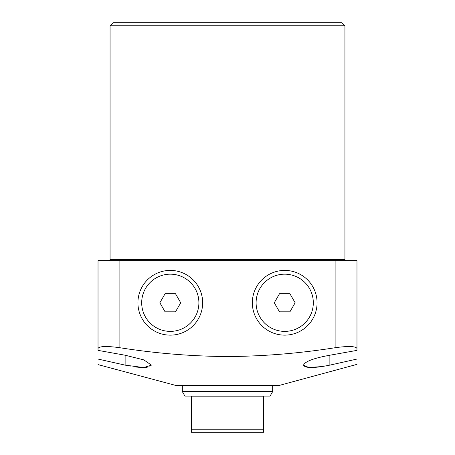 <?xml version="1.0" encoding="UTF-8"?>
<svg xmlns="http://www.w3.org/2000/svg" width="455" height="455" viewBox="0 0 455 455"><rect width="100%" height="100%" fill="white"/><g stroke="black" fill="none" stroke-linecap="round" stroke-linejoin="round"><path stroke-width="0.68" d="M344.93 25.759L110.07 25.759L113.079 22.75L341.921 22.75L344.93 25.759L344.93 259.418A1.206 1.206 0 0 0 346.136 260.624M110.07 25.759L110.07 259.418A1.206 1.206 0 0 1 108.864 260.624M98.024 364.603L176.312 385.578L278.688 385.578L356.976 364.358M356.976 359.063C356.976 366.36 356.976 366.36 356.976 359.063L329.875 365.126C313.904 368.322 305.123 368.322 303.53 365.126L308.661 367.464L322.197 366.559M324.904 366.11L329.659 365.172M303.53 365.126C305.004 361.452 313.785 358.148 329.875 355.224L356.976 350.373L356.976 260.624L98.024 260.624L98.024 350.373L125.125 355.224L143.808 359.882L151.469 365.126L143.774 367.56L125.125 365.126L98.024 359.063C98.024 366.36 98.024 366.36 98.024 359.063M335.898 260.624L335.898 347.603C348.712 345.925 355.742 346.221 356.976 348.49M335.898 347.603C299.765 353.33 263.633 356.31 227.5 356.532C191.367 356.31 155.235 353.33 119.102 347.603L119.102 260.624M317.078 302.774A32.368 32.368 0 0 0 284.711 270.406A32.368 32.368 0 0 0 252.343 302.774A32.368 32.368 0 0 0 284.711 335.142A32.368 32.368 0 0 0 317.078 302.774M202.657 302.774A32.368 32.368 0 0 0 170.289 270.406A32.368 32.368 0 0 0 137.922 302.774A32.368 32.368 0 0 0 170.289 335.142A32.368 32.368 0 0 0 202.657 302.774M98.024 348.49C99.235 346.221 106.26 345.925 119.102 347.603M125.125 355.224L125.125 365.126L130.278 366.138M135.209 366.912L139.622 367.384M139.759 367.395L141.795 367.515M145.441 367.521L147.147 367.384M149.24 366.98L149.553 366.884M191.367 396.117L191.367 396.817L191.367 396.117L184.94 396.117L182.336 391.601L272.664 391.601L272.664 385.578M182.336 391.601L182.336 385.578M263.633 396.117L263.633 429.241L191.367 429.241L191.367 396.817L263.633 396.817L263.633 396.117L270.06 396.117L272.664 391.601M191.367 429.241L191.367 432.25L263.633 432.25L263.633 429.241M259.936 317.078A28.602 28.602 0 0 0 299.015 327.549A28.602 28.602 0 0 0 309.48 288.476A28.602 28.602 0 0 0 270.406 278.005A28.602 28.602 0 0 0 259.936 317.078M279.495 293.742L289.926 293.742L295.141 302.774L289.926 311.811L279.495 311.811L274.28 302.774L279.495 293.742M195.064 288.476A28.602 28.602 0 0 0 155.985 278.005A28.602 28.602 0 0 0 145.52 317.078A28.602 28.602 0 0 0 184.594 327.549A28.602 28.602 0 0 0 195.064 288.476M175.505 311.811L165.074 311.811L159.859 302.774L165.074 293.742L175.505 293.742L180.72 302.774L175.505 311.811M110.07 259.418L344.93 259.418M329.875 355.224L329.875 365.126"/></g></svg>
